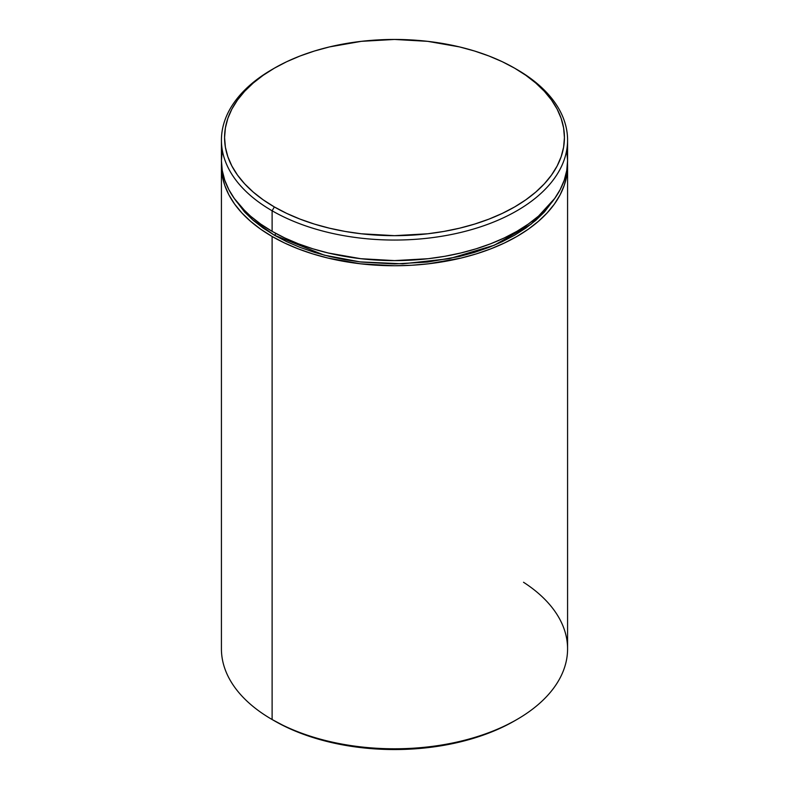 <?xml version="1.0" encoding="UTF-8"?>
<svg xmlns="http://www.w3.org/2000/svg" width="789" height="789" viewBox="0 0 789 789"><rect width="100%" height="100%" fill="white"/><g stroke="black" fill="none" stroke-linecap="round" stroke-linejoin="round"><path stroke-width="1.18" d="M275.943 233.485A3.146 1.815 -60 0 1 274.345 235.191L252.49 219.707L234.126 198.256L244.639 212.073L253.21 220.328L263.141 228.06L274.345 235.191A3.146 1.815 120 0 0 275.943 233.485M523.521 582.262A173.077 99.927 180 0 1 516.884 719.529A173.077 99.927 180 0 1 272.116 719.529L274.345 720.811A169.931 98.112 0 0 0 514.665 720.811L502.307 727.28L488.904 733.02L474.603 737.962L459.533 742.084L427.648 747.666L394.5 749.55L361.352 747.666L329.467 742.084L314.397 737.962L300.096 733.02L286.693 727.28L272.116 719.529A173.077 99.927 0 0 0 460.737 741.187A173.077 99.927 0 0 0 567.577 648.874L567.577 165.818A173.077 99.927 180 0 1 460.737 258.141A173.077 99.927 180 0 1 272.116 236.483L272.116 719.529L272.116 236.483L284.701 243.061L298.341 248.91L312.908 253.95L328.263 258.141L360.731 263.832L394.5 265.745L411.463 265.262L428.269 263.832L460.737 258.141L476.092 253.95L490.659 248.91L504.299 243.061L516.884 236.483L528.295 229.214L538.404 221.334L547.142 212.931L554.401 204.065L560.121 194.834L564.253 185.316L566.749 175.612L567.518 163.254A173.077 99.927 180 0 1 567.577 165.818M274.335 68.189L272.116 69.471A173.077 99.927 0 0 0 272.116 210.781L274.345 206.935A169.931 98.112 180 0 1 274.335 68.189A169.931 98.112 180 0 1 514.655 68.189L502.307 61.72L488.904 55.98L474.603 51.038L459.533 46.916L427.648 41.334L394.5 39.45L361.352 41.334L329.467 46.916L314.397 51.038L300.096 55.98L286.693 61.72L274.345 68.189L263.141 75.32L253.21 83.052L244.639 91.307L237.509 100.016L231.887 109.079L227.834 118.419L225.388 127.946L224.569 137.562L225.388 147.178L227.834 156.695L231.887 166.035L237.509 175.099L244.639 183.807L253.21 192.062L263.141 199.795L274.345 206.935L286.693 213.395L300.096 219.135L314.397 224.086L329.467 228.199L345.168 231.443L361.352 233.781L394.5 235.664L427.648 233.781L443.832 231.443L459.533 228.199L474.603 224.086L488.904 219.135L502.307 213.395L514.655 206.935L525.859 199.795L535.79 192.062L544.361 183.807L551.491 175.099L557.113 166.035L561.166 156.695L563.612 147.178L564.431 137.562L563.612 127.946L561.166 118.419L557.113 109.079L551.491 100.016L544.361 91.307L535.79 83.052L525.859 75.32L514.655 68.189A169.931 98.112 180 0 1 514.665 68.189A169.931 98.112 180 0 1 514.655 206.935A169.931 98.112 180 0 1 274.345 206.935L272.116 210.781A173.077 99.927 0 0 0 516.884 210.791A173.077 99.927 0 0 0 516.884 69.471L516.884 69.471A173.077 99.927 180 0 1 567.577 140.126A173.077 99.927 180 0 1 460.737 232.449A173.077 99.927 180 0 1 272.116 210.781L272.116 231.345A173.077 99.927 0 0 0 460.737 253.003A173.077 99.927 0 0 0 567.577 160.68L566.749 170.473L564.253 180.178L560.121 189.685L554.401 198.927L547.142 207.783L538.404 216.196L528.295 224.076L516.884 231.345L504.299 237.923L490.659 243.771L476.092 248.811L460.737 253.003L444.74 256.307L428.269 258.693L394.5 260.607L360.731 258.693L328.263 253.003L312.908 248.811L298.341 243.771L284.701 237.923L272.116 231.345L272.116 210.781A173.077 99.927 180 0 1 221.423 140.126A173.077 99.927 180 0 1 273.241 68.83M221.423 140.126L221.423 160.68A173.077 99.927 0 0 0 272.116 231.345L260.705 224.076L250.596 216.196L241.858 207.783L234.599 198.927L228.879 189.685L224.747 180.178L222.251 170.473L221.423 160.68L222.251 150.886M566.749 150.886L567.577 160.68L567.577 140.126M221.482 163.254L222.251 175.612L224.747 185.316L228.879 194.834L234.599 204.065L241.858 212.931L250.596 221.334L260.705 229.214L272.116 236.483A173.077 99.927 180 0 1 221.423 165.818A173.077 99.927 180 0 1 221.482 163.254M554.874 198.256L544.361 212.073L535.79 220.328L525.859 228.06L514.655 235.191L502.307 241.661L488.904 247.401L474.603 252.342L459.533 256.464L427.648 262.047L394.5 263.93L361.352 262.047L345.168 259.709L329.467 256.464L314.397 252.342L300.096 247.401L286.693 241.661L274.345 235.191L324.18 255.133L360.06 261.899L402.765 263.812L449.336 258.684L494.308 245.221L531.145 224.145L554.874 198.256M221.423 165.818L221.423 648.874A173.077 99.927 0 0 0 272.116 719.529L272.116 719.529M516.884 719.529L514.665 720.811"/></g></svg>
